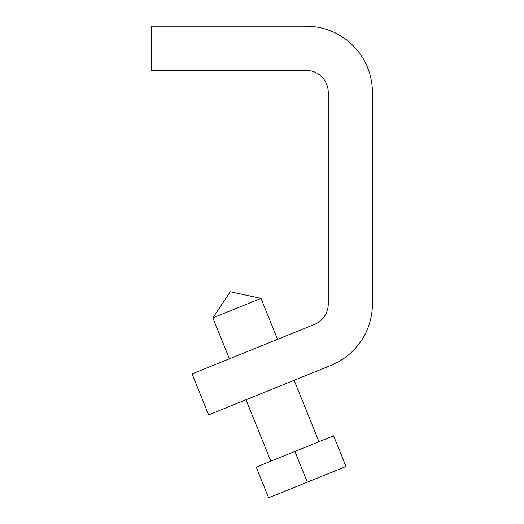 <?xml version="1.0" encoding="UTF-8"?>
<svg xmlns="http://www.w3.org/2000/svg" width="524" height="524" viewBox="0 0 524 524"><rect width="100%" height="100%" fill="white"/><g stroke="black" fill="none" stroke-linecap="round" stroke-linejoin="round"><path stroke-width="0.79" d="M229.42 358.822L212.855 317.878L261.004 298.398L277.569 339.342M270.829 461.179L245.985 399.766M294.134 380.286L318.978 441.699M261.004 298.398L230.305 291.757L212.855 317.878M353.012 45.601A66.253 66.253 0 0 1 372.42 92.453L372.42 303.953A66.253 66.253 0 0 1 331.011 365.366L208.644 414.87L192.079 373.926L314.446 324.422A22.087 22.087 0 0 0 328.253 303.953L328.253 92.453A22.087 22.087 0 0 0 306.167 70.367L151.58 70.367L151.58 26.2L306.167 26.2A66.253 66.253 0 0 1 353.012 45.601M256.21 467.094L333.591 435.791L346.017 466.498L268.629 497.8L256.21 467.094M294.901 451.439L307.326 482.146"/></g></svg>
